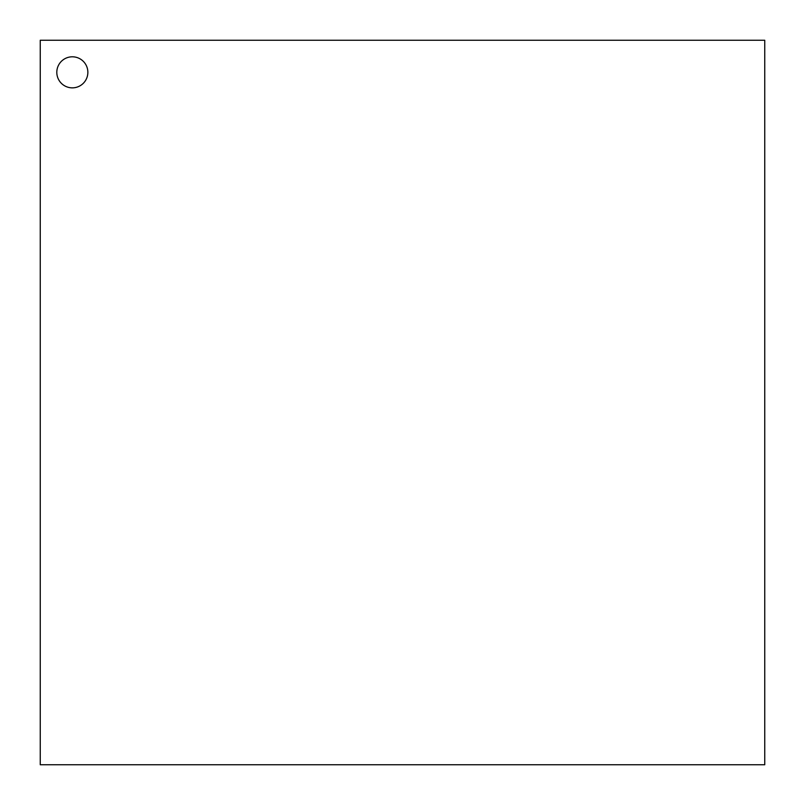 <?xml version="1.0" encoding="UTF-8"?>
<svg xmlns="http://www.w3.org/2000/svg" width="805" height="805" viewBox="0 0 805 805"><rect width="100%" height="100%" fill="white"/><g stroke="black" fill="none" stroke-linecap="round" stroke-linejoin="round"><path stroke-width="1.21" d="M40.25 40.25L764.75 40.25L764.75 764.75L40.25 764.75L40.25 40.25M72.339 87.856A15.526 15.526 0 0 1 58.886 64.571A15.526 15.526 0 0 1 85.783 64.571A15.526 15.526 0 0 1 72.339 87.856"/></g></svg>
